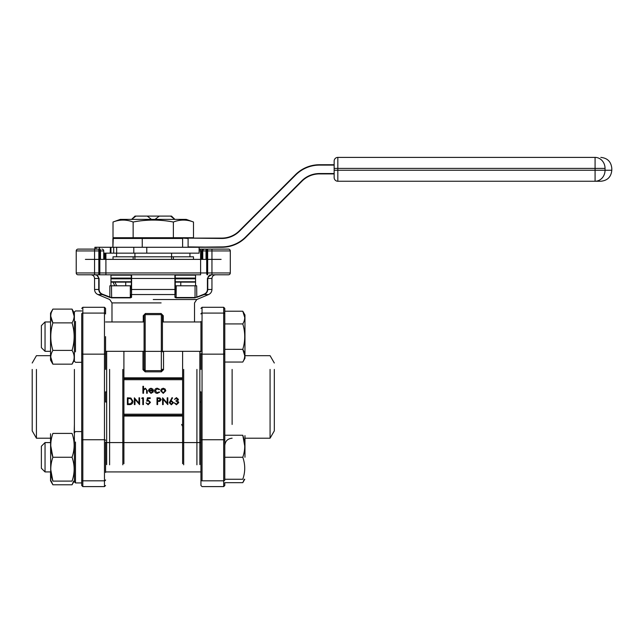 <?xml version="1.0" encoding="UTF-8"?>
<svg xmlns="http://www.w3.org/2000/svg" width="644" height="644" viewBox="0 0 644 644"><rect width="100%" height="100%" fill="white"/><g stroke="black" fill="none" stroke-linecap="round" stroke-linejoin="round"><path stroke-width="0.97" d="M106.027 295.958L111.653 297.858L109.85 297.021L111.46 297.52L130.297 297.52L130.297 285.791L131.247 285.791L131.609 274.787L131.545 297.359L130.402 297.858L131.545 297.359L131.247 278.087L110.953 278.087L131.247 278.087M131.247 274.787L131.247 278.458L110.953 278.458L195.559 278.458L175.265 278.458L174.959 294.55L131.553 294.55L174.959 294.55L174.959 297.359L174.902 274.787L175.265 278.458L195.559 278.087L175.265 278.087M189.859 259.379L200.598 259.379L200.598 274.787L94.563 274.787L105.914 274.787L105.914 259.379L116.653 259.379M76.217 272.951A1.835 1.835 0 0 0 78.053 274.787A1.835 1.835 0 0 1 76.217 272.951L98.846 272.951L98.846 250.943L94.563 250.943L94.563 274.787L78.053 274.787A1.835 1.835 0 0 1 76.217 272.951L76.217 250.943A1.835 1.835 0 0 1 78.053 249.107L94.563 249.107L78.053 249.107A1.835 1.835 0 0 0 76.217 250.943A1.835 1.835 0 0 1 78.053 249.107M228.459 274.787L211.948 274.787L211.948 250.943L207.666 250.943L207.666 272.951L230.294 272.951A1.835 1.835 0 0 1 228.459 274.787M99.329 249.107L94.563 249.107L99.329 249.107A1.835 0.483 90 0 1 99.82 250.943L99.82 272.951L206.692 272.951L206.692 250.943L206.032 250.943L206.032 259.379L202.78 259.379L202.78 250.943L202.78 259.379M199.109 249.107L228.459 249.107A1.835 1.835 0 0 1 230.294 250.943L230.294 272.951M219.652 249.107L211.948 249.107L211.948 250.943L221.117 250.943M222.953 249.107L207.183 249.107A1.835 0.483 -90 0 0 206.692 250.943L207.666 250.943L207.666 249.107M105.568 442.026L105.568 472.479M105.568 336.635L105.568 369.431M104.465 313.081A1.103 0.886 0 0 1 105.568 313.966L105.568 308.387L104.465 307.285L104.465 313.081L82.826 313.081L82.826 307.285L82.826 486.598L82.826 480.81L104.465 480.81L104.465 486.598L104.465 439.747L82.826 439.747A1.103 0.66 0 0 0 81.724 440.407L81.724 313.966A1.103 0.886 180 0 1 82.826 313.081A1.103 0.886 -0 0 0 81.724 313.966M200.944 351.857L200.944 321.412M200.944 369.431L200.944 353.484A1.103 0.66 0 0 0 202.047 354.144L223.685 354.144L223.685 307.285L223.685 313.081L202.047 313.081L202.047 307.285L202.047 480.81A1.103 0.886 180 0 1 200.944 479.925L200.944 391.85L199.841 391.93L199.841 351.31M200.944 442.026L200.944 424.46M200.944 472.479L200.944 485.496L202.047 486.598L223.685 486.598L223.685 354.144A1.103 0.66 0 0 0 224.788 353.484L224.788 479.925A1.103 0.886 0 0 1 223.685 480.81L223.685 486.598L224.788 485.496L224.788 482.67L242.788 482.67L244.301 479.265M50.755 316.244L52.88 322.869C50.087 318.289 50.087 313.7 52.88 309.104L51.327 312.509M50.538 351.31L45.04 351.31L41.369 347.639L41.369 325.631L41.369 347.639L45.04 351.31L45.04 321.96L45.04 351.31L50.538 351.31L50.538 360.117L50.538 313.161L52.88 309.104L72.047 309.104C74.841 313.676 74.841 318.265 72.047 322.869C74.841 332.022 74.841 341.199 72.047 350.4C74.841 354.981 74.841 359.569 72.047 364.166L73.601 360.761M74.173 316.244L72.047 309.104L74.39 313.161L74.39 312.058L74.39 361.212L75.485 362.314L81.724 362.314L81.724 321.412M50.755 357.026L52.88 364.166C50.087 359.594 50.087 355.005 52.88 350.4C50.087 341.199 50.087 332.022 52.88 322.869L72.047 322.869M52.88 350.4L72.047 350.4M50.538 360.117L52.88 364.166L72.047 364.166L74.39 360.117L74.39 313.161M244.752 317.524L242.788 311.221L224.788 311.221L224.788 308.387L224.788 353.484M244.962 314.988L244.962 358.281L244.962 314.988L242.788 311.221C245.364 315.447 245.364 319.682 242.788 323.924L224.788 323.924M242.788 323.924C245.372 332.376 245.372 340.845 242.788 349.346L224.788 349.346L224.788 362.049L242.788 362.049C245.364 357.806 245.364 353.572 242.788 349.346L244.752 355.641M52.88 433.412C50.087 433.412 50.087 433.412 52.88 433.412C50.087 433.412 50.087 433.412 52.88 433.412L72.047 433.412C74.841 433.412 74.841 433.412 72.047 433.412C74.841 433.412 74.841 433.412 72.047 433.412C74.841 441.333 74.841 449.287 72.047 457.256C74.841 465.177 74.841 473.131 72.047 481.1C74.841 481.1 74.841 481.1 72.047 481.1C74.841 481.1 74.841 481.1 72.047 481.1L52.88 481.1C50.087 473.171 50.087 465.218 52.88 457.256C50.087 449.327 50.087 441.373 52.88 433.412M50.755 445.785L52.88 457.256L72.047 457.256M52.88 481.1C50.087 481.1 50.087 481.1 52.88 481.1C50.087 481.1 50.087 481.1 52.88 481.1L50.755 469.629M244.752 446.155L242.788 435.239C245.364 442.565 245.364 449.898 242.788 457.256L224.788 457.256M242.788 435.239C245.372 435.239 245.372 435.239 242.788 435.239C245.372 435.239 245.372 435.239 242.788 435.239L224.788 435.239M242.788 479.265C245.372 479.265 245.372 479.265 242.788 479.265C245.372 479.265 245.372 479.265 242.788 479.265C245.364 471.947 245.364 464.606 242.788 457.256C245.364 464.574 245.364 471.907 242.788 479.265L224.788 479.265M50.538 471.923L45.04 471.923L41.369 468.26L41.369 446.244L41.369 468.26L45.04 471.923L45.04 442.581L45.04 471.923L50.538 471.923L50.538 480.73L52.88 484.787L51.238 481.1L52.88 484.787L72.047 484.787L73.601 481.382M73.69 481.1L72.047 484.787L74.39 480.73L74.39 369.431M105.568 351.31L144.087 351.31M162.425 336.635L162.425 351.857L162.425 351.31L200.944 351.31M81.724 472.479L81.724 442.026M75.485 442.026L75.485 482.928L81.724 482.928L81.724 485.496L81.724 440.407M81.724 396.946L81.724 424.46M81.724 369.431L81.724 351.857M36.434 369.431L36.434 438.21L32.2 430.876L32.2 369.431M106.671 391.93L106.671 401.961L105.568 402.041L105.568 391.85L106.671 391.93L106.671 351.31M274.312 369.431L274.312 430.876L270.078 438.21L270.078 369.431M199.841 464.622L199.841 391.93M135.007 216.094L133.163 217.93L135.007 216.094L171.505 216.094L173.349 217.93L171.505 216.094M133.083 217.93L131.609 219.395L120.243 219.395L113.014 222.027C119.72 219.435 126.425 219.435 133.139 222.027C146.582 219.435 159.994 219.435 173.373 222.027C180.087 219.435 186.792 219.435 193.498 222.027L193.498 237.741L173.373 237.741L173.373 222.027C180.087 219.435 186.792 219.435 193.498 222.027L186.269 219.395L174.902 219.395L173.429 217.93M113.014 222.027L113.014 237.741L173.373 237.741M133.139 222.027L133.139 237.741M94.893 249.107L94.893 247.272L188.491 247.272L182.606 247.272L182.606 238.473L112.901 238.473L112.901 247.272L113.272 238.103L221.802 238.103A24.762 24.762 0 0 0 239.31 230.85L295.491 174.677A33.931 33.931 0 0 1 319.48 164.735L334.156 164.735M142.252 247.272L142.252 238.103L186.269 237.741L120.243 238.103M188.491 247.272L221.802 246.91A33.569 33.569 0 0 0 245.541 237.081L301.714 180.9A25.132 25.132 0 0 1 319.48 173.542L334.156 173.542L334.156 165.106L319.48 165.106A33.569 33.569 0 0 0 295.749 174.935L239.568 231.107A25.132 25.132 0 0 1 221.802 238.473L187.951 238.103M334.156 161.072A3.671 3.671 0 0 1 337.826 157.402A3.671 3.671 0 0 0 334.156 161.072A3.671 3.671 0 0 1 337.826 157.402A3.671 3.671 0 0 0 334.156 161.072L334.156 177.575L334.156 173.904L319.48 173.904A24.762 24.762 0 0 0 301.972 181.157L245.799 237.338A33.931 33.931 0 0 1 221.802 247.272L188.491 246.91M110.414 247.272L110.196 253.148L110.414 247.272M113.014 259.379L113.014 256.811L193.498 256.811L193.498 259.379M171.594 259.379L171.594 253.148L171.594 256.811L134.91 256.811L134.91 253.148L134.91 259.379M177.825 399.393L176.456 398.33L174.427 399.377L176.448 397.63L178.436 399.393L177.639 400.793L178.782 402.581L176.432 404.77L174.17 402.774L176.448 404.078L178.171 402.637L176.086 401.204L176.086 400.504L177.825 399.393L176.456 398.33L174.427 399.377L176.448 397.63L178.436 399.393L177.639 400.793L178.782 402.581L176.432 404.77L174.17 402.774L176.448 404.078L178.171 402.637L176.086 401.204L176.086 400.504L177.825 399.393M169.292 402.701L172.077 397.63L172.544 398L170.749 400.745L171.457 400.681L173.469 402.693L171.344 404.77L169.292 402.701L172.077 397.63L172.544 398L170.749 400.745L171.457 400.681L173.469 402.693L171.344 404.77L169.292 402.701M146.727 401.204L147.428 397.807L150.213 397.807L150.213 398.499L147.903 398.499L147.54 400.286L148.337 400.157L150.479 402.379L148.104 404.77L146.035 402.854L148.144 404.078L149.867 402.355L148.225 400.85L146.727 401.204L147.428 397.807L150.213 397.807L150.213 398.499L147.903 398.499L147.54 400.286L148.337 400.157L150.479 402.379L148.104 404.77L146.035 402.854L148.144 404.078L149.867 402.355L148.225 400.85L146.727 401.204M142.807 398.499L141.769 398.499L142.163 397.807L143.419 397.807L143.419 404.601L142.807 404.601L142.807 398.499L141.769 398.499L142.163 397.807L143.419 397.807L143.419 404.601L142.807 404.601L142.807 398.499M134.974 399.264L134.974 404.601L134.363 404.601L134.363 397.807L138.975 403.152L138.975 397.807L139.587 397.807L139.587 404.601L134.974 399.264L134.974 404.601L134.363 404.601L134.363 397.807L138.975 403.152L138.975 397.807L139.587 397.807L139.587 404.601L134.974 399.264M132.97 401.284C132.841 403.474 131.682 404.577 129.5 404.601L127.391 404.601L127.391 397.807L130.917 398.048L132.97 401.284C132.841 403.474 131.682 404.577 129.5 404.601L127.391 404.601L127.391 397.807L130.917 398.048L132.97 401.284M154.568 390.836C154.753 389.193 155.679 388.324 157.345 388.227L159.623 389.387L159.108 389.701L157.305 388.831L155.18 390.779L157.305 392.751L159.108 391.882L159.623 392.22L157.297 393.363C155.671 393.275 154.761 392.429 154.568 390.836C154.753 389.193 155.679 388.324 157.345 388.227L159.623 389.387L159.108 389.701L157.305 388.831L155.18 390.779L157.305 392.751L159.108 391.882L159.623 392.22L157.297 393.363C155.671 393.275 154.761 392.429 154.568 390.836M149.078 390.924L150.897 392.751L152.725 391.705L153.264 391.995L150.97 393.363L148.474 390.803L149.046 389.153L150.986 388.227L152.982 389.201L153.522 390.924L149.078 390.924L150.897 392.751L152.725 391.705L153.264 391.995L150.97 393.363L148.474 390.803L149.046 389.153L150.986 388.227L152.982 389.201L153.522 390.924L149.078 390.924M143.507 393.275L142.896 393.275L142.896 386.303L143.507 386.303L143.507 389.25L145.399 388.227L147.251 390.739L147.251 393.275L146.647 393.275L146.574 389.813L145.286 388.831L143.604 390.151L143.507 393.275L142.896 393.275L142.896 386.303L143.507 386.303L143.507 389.25L145.399 388.227L147.251 390.739L147.251 393.275L146.647 393.275L146.574 389.813L145.286 388.831L143.604 390.151L143.507 393.275M160.67 390.803L161.346 389.048L163.238 388.227L165.122 389.04L165.806 390.803L163.238 393.363L160.67 390.803L161.346 389.048L163.238 388.227L165.122 389.04L165.806 390.803L163.238 393.363L160.67 390.803M157.619 404.601L157.007 404.601L157.007 397.807L159.889 397.903L161.193 399.626L159.833 401.349L157.619 401.462L157.619 404.601L157.007 404.601L157.007 397.807L159.889 397.903L161.193 399.626L159.833 401.349L157.619 401.462L157.619 404.601M163.19 399.264L163.19 404.601L162.586 404.601L162.586 397.807L167.198 403.152L167.198 397.807L167.81 397.807L167.81 404.601L163.19 399.264L163.19 404.601L162.586 404.601L162.586 397.807L167.198 403.152L167.198 397.807L167.81 397.807L167.81 404.601L163.19 399.264M123.906 442.581L123.906 414.189L182.606 414.189L182.606 415.283L123.906 415.283L182.606 415.283M182.606 442.581L182.606 424.46M144.087 369.213A1.103 0.467 0 0 1 142.984 369.68L145.182 371.838L161.33 371.838L163.528 369.68A1.103 0.467 -0 0 1 162.425 369.213L161.33 370.67L161.33 351.366L145.182 351.366L145.182 370.67L144.087 369.213L144.087 315.729L143.25 315.729L145.391 313.523L143.25 315.729L143.25 321.96M182.606 463.704L182.606 351.31L182.606 377.827L123.906 377.827L123.906 351.31L123.906 463.704M182.606 378.6L182.606 379.702L123.906 379.702L123.906 378.6L182.606 378.6L123.906 378.6M110.953 285.791L109.85 285.791L110.953 285.791L110.953 274.787M175.265 294.211L175.265 274.787M174.959 297.359L176.11 297.858L174.959 297.359L175.265 297.021L176.215 297.52L195.052 297.52L195.052 285.791L196.662 285.791L195.559 285.791L195.559 274.787M105.914 253.148L105.914 259.379L99.82 259.379M98.846 259.379L94.563 259.379L94.563 250.943L76.217 250.943M221.117 259.379L207.666 259.379M206.692 259.379L200.598 259.379L200.598 250.943L199.109 250.943M96.568 274.787L99.096 278.458L99.096 289.478C99.248 291.756 100.384 293.334 102.493 294.211L109.85 297.021L109.85 285.791L111.46 285.791L111.653 297.858L130.402 297.858L131.247 297.021L131.247 294.211M130.297 285.791L111.46 285.791M175.265 285.791L176.215 285.791L176.11 297.858L194.858 297.858L204.019 294.211C206.136 293.318 207.271 291.74 207.416 289.478L207.416 278.458L209.944 274.787M195.052 285.791L176.215 285.791M195.559 285.791L196.662 285.791L196.79 297.359L204.148 294.55C206.394 293.6 207.601 291.909 207.762 289.478C207.609 291.893 206.402 293.584 204.148 294.55L204.019 294.211M162.425 351.857L162.425 350.626A1.103 0.733 180 0 1 161.33 351.366L161.33 314.626L145.182 314.626L145.391 313.523L161.113 313.523L163.262 315.729L161.113 313.523L161.33 314.626A1.103 1.103 0 0 1 162.425 315.729L162.425 350.626M162.425 321.412L162.425 315.729A1.103 1.103 0 0 0 161.33 314.626M144.087 336.635L144.087 351.857M109.722 297.359L102.364 294.55C100.118 293.6 98.91 291.909 98.749 289.478C98.902 291.893 100.11 293.584 102.364 294.55L102.493 294.211M200.775 295.846L203.536 294.783M131.247 285.791L131.545 297.359M175.265 282.128L195.559 282.128L180.771 282.128L180.771 285.791M125.741 282.128L110.953 282.128L131.247 282.128L125.741 282.128L125.741 285.791M103.732 259.379L103.732 250.943L103.732 259.379L100.48 259.379L206.032 259.379M85.394 259.379L94.563 259.379M101.897 249.107A1.835 1.835 0 0 1 103.732 250.943A1.835 1.835 0 0 0 101.897 249.107A1.835 1.835 0 0 1 103.732 250.943L98.846 250.943L98.846 249.107M206.507 249.107A1.835 0.483 90 0 0 206.032 250.943L202.78 250.943A1.835 1.835 0 0 1 204.615 249.107A1.835 1.835 0 0 0 202.78 250.943L201.83 250.943L201.83 259.379M149.142 390.312L152.918 390.312L151.018 388.831L149.738 389.298L149.142 390.312L152.918 390.312L151.018 388.831L149.738 389.298L149.142 390.312M163.238 388.831L161.274 390.811L163.238 392.751L165.194 390.811L163.238 388.831L161.274 390.811L163.238 392.751L165.194 390.811L163.238 388.831M128.003 403.901L130.724 403.732L132.358 401.284L130.571 398.692L128.003 398.499L128.003 403.901L130.724 403.732L132.358 401.284L130.571 398.692L128.003 398.499L128.003 403.901M157.619 398.499L157.619 400.769L158.81 400.785L160.581 399.634L158.859 398.499L157.619 398.499L157.619 400.769L158.81 400.785L160.581 399.634L158.859 398.499L157.619 398.499M171.328 401.373L169.903 402.725L171.376 404.078L172.858 402.725L171.328 401.373L169.903 402.725L171.376 404.078L172.858 402.725L171.328 401.373M99.096 289.478L94.563 289.478L98.749 289.478L98.749 278.458L94.563 278.458L98.749 278.458C98.443 276.163 97.115 274.948 94.773 274.787M211.739 274.787C209.397 274.94 208.068 276.163 207.762 278.458L211.948 278.458L207.762 278.458L207.762 289.478L211.948 289.478L207.416 289.478M208.117 276.936L211.514 274.795M131.497 292.521L131.473 289.478L175.265 289.478M173.373 256.811L173.373 259.379M133.139 256.811L133.139 259.379M188.789 247.272L199.109 247.272L199.109 253.148L103.732 253.148M199.109 253.148L189.94 253.148L189.94 256.811M146.768 253.148L146.768 247.272M133.799 253.148L133.799 247.272M199.109 247.272L221.802 247.272A33.931 33.931 0 0 0 245.799 237.338L245.541 237.081M188.104 247.272L188.104 238.473L182.453 238.103M595.08 157.402L595.08 168.406L605.046 168.406A11.004 9.966 -90 0 0 595.08 157.402L337.826 157.402L337.826 170.241L595.08 170.241L595.08 168.406L334.156 168.406M337.826 181.246L600.796 181.246L337.826 181.246A3.671 3.671 0 0 1 334.156 177.575A3.671 3.671 0 0 0 337.826 181.246A3.671 3.671 0 0 1 334.156 177.575A3.671 3.671 0 0 0 337.826 181.246L337.826 170.241L334.156 170.241M120.243 219.395L186.269 219.395M135.932 216.094L131.682 219.395M147.235 216.094L151.477 219.395M159.277 216.094L155.027 219.395M170.58 216.094L174.83 219.395M270.078 424.46L270.078 438.21L244.962 438.21M50.538 438.21L36.434 438.21L36.434 424.46M75.485 472.479L75.485 482.928L74.39 481.833L74.39 432.671L75.485 431.577L81.724 431.577M244.962 457.256L244.962 435.61L244.962 457.256M50.755 481.1L50.538 433.774L50.538 442.581L45.04 442.581L41.369 446.244M244.962 358.281L242.788 362.049M50.538 313.161L50.538 321.96L45.04 321.96L41.369 325.631M145.182 314.626A1.103 1.103 0 0 0 144.087 315.729A1.103 1.103 0 0 1 145.182 314.626L145.182 351.366A1.103 0.733 180 0 1 144.087 350.626M199.841 401.961L200.944 402.041M239.568 231.107L239.31 230.85A24.762 24.762 0 0 1 221.802 238.103A24.762 24.762 0 0 0 239.31 230.85A24.762 24.762 0 0 1 221.802 238.103L221.802 238.473M106.671 401.961L106.671 464.622M182.606 416.056L123.906 416.056M142.984 369.68L142.984 351.31M163.528 351.31L163.528 369.68M196.911 424.46L196.911 442.581M196.911 464.807L196.911 369.431M183.701 369.431L183.701 464.807M183.701 442.581L183.701 424.46M109.601 369.431L109.601 464.807M109.601 442.581L109.601 424.46M122.811 464.807L122.811 369.431M122.811 424.46L122.811 442.581M145.182 371.838L145.182 370.67L161.33 370.67L161.33 371.838M162.425 315.729L163.262 315.729L163.262 321.96M161.113 302.905L111.984 302.905L161.113 302.905M153.256 299.524L196.766 299.524L153.256 299.524M102.364 294.55L97.928 294.55L102.364 294.55M204.148 294.55L208.584 294.55L204.148 294.55M104.03 253.148L104.03 259.379M202.482 259.379L202.482 250.943A1.835 1.296 -90 0 1 203.778 249.107M201.186 259.379L201.186 250.943L200.598 250.943L201.83 250.943L201.186 250.943L203.021 249.107M100.48 259.379L100.48 250.943A1.835 0.483 -90 0 0 100.005 249.107M228.459 249.107A1.835 1.835 0 0 1 230.294 250.943L211.948 250.943L211.948 249.107M211.948 259.379L211.948 250.943L207.183 250.943L207.183 259.379M85.394 250.943L99.329 250.943L99.329 259.379M104.682 259.379L104.682 253.148M94.563 250.943L94.563 249.107L94.563 250.943M199.294 249.107A1.835 1.296 90 0 1 200.598 250.943M203.399 249.107A1.835 1.57 90 0 0 201.83 250.943M98.846 274.787L98.846 272.951L99.82 272.951A1.835 0.483 90 0 1 99.329 274.787M207.183 274.787A1.835 0.483 -90 0 1 206.692 272.951L207.666 272.951L207.666 274.787M131.247 278.82L110.953 278.82L131.247 278.82M175.265 278.82L195.559 278.82L175.265 278.82M175.265 281.758L195.559 281.758L175.265 281.758M131.247 281.758L110.953 281.758L131.247 281.758M131.247 275.157L110.953 275.157L131.247 275.157M175.265 275.157L195.559 275.157L175.265 275.157M110.929 247.272L110.929 253.148M113.698 253.148L113.698 247.272M99.434 249.107L99.434 247.272M96.141 247.272L96.141 249.107M319.48 173.542L319.48 173.904A24.762 24.762 0 0 0 301.972 181.157L301.714 180.9M295.749 174.935L295.491 174.677A33.931 33.931 0 0 1 319.48 164.735L319.48 165.106M605.046 170.241L595.08 170.241L595.08 181.246A11.004 9.966 -90 0 0 605.046 170.241L611.8 170.241L605.046 170.241L605.046 168.406M202.047 480.81L223.685 480.81A1.103 0.886 180 0 0 224.788 479.925M200.944 440.407A1.103 0.66 0 0 1 202.047 439.747L223.685 439.747A1.103 0.66 0 0 1 224.788 440.407M232.122 369.431L232.122 424.46M202.047 313.081A1.103 0.886 -0 0 0 200.944 313.966M224.788 313.966A1.103 0.886 0 0 0 223.685 313.081M105.568 440.407A1.103 0.66 0 0 0 104.465 439.747L104.465 354.144L82.826 354.144A1.103 0.66 0 0 1 81.724 353.484M105.568 353.484A1.103 0.66 0 0 1 104.465 354.144L104.465 307.285L82.826 307.285L81.724 308.387M74.39 424.46L74.173 433.412M104.465 480.81A1.103 0.886 0 0 0 105.568 479.925A1.103 0.886 180 0 1 104.465 480.81M81.724 479.925A1.103 0.886 180 0 0 82.826 480.81M75.485 321.412L75.485 351.857M105.568 321.96L144.087 321.96M162.425 321.96L200.944 321.96M105.568 471.923L200.944 471.923L105.568 471.923M105.568 442.581L200.944 442.581M182.606 351.31L183.701 351.31M116.572 253.148L116.572 256.811M90.893 274.787C93.122 275.004 94.346 276.228 94.563 278.458L94.563 289.478C94.668 291.845 95.787 293.535 97.928 294.55L109.746 299.524L111.984 302.905L111.984 321.96M215.619 274.787C213.389 275.004 212.166 276.228 211.948 278.458L211.948 289.478C211.844 291.845 210.717 293.535 208.584 294.55L196.766 299.524L194.528 302.905L194.528 321.96M105.326 259.379L105.326 253.148M116.653 253.148L116.653 247.272M600.796 181.246C607.477 180.594 611.148 176.923 611.8 170.241L611.8 168.406C611.148 161.725 607.477 158.054 600.796 157.402M200.944 308.387L202.047 307.285L223.685 307.285L224.788 308.387M200.944 485.496L202.047 486.598L223.685 486.598L224.788 485.496M274.312 363.015L270.078 355.673L244.962 355.673M232.122 438.21C227.67 438.644 225.223 441.092 224.788 445.551M104.465 486.598L82.826 486.598L81.724 485.496L82.826 486.598L104.465 486.598L105.568 485.496L104.465 486.598M32.2 363.015L36.434 355.673L50.538 355.673M74.39 481.833L75.485 482.928L81.724 482.928M74.39 312.058L75.485 310.955L81.724 310.955M244.752 479.265L242.788 482.67M114.769 285.791L113.022 282.128M96.423 247.272L98.613 247.272M114.938 282.128L116.661 285.791M181.64 424.46L182.606 426.505"/></g></svg>
